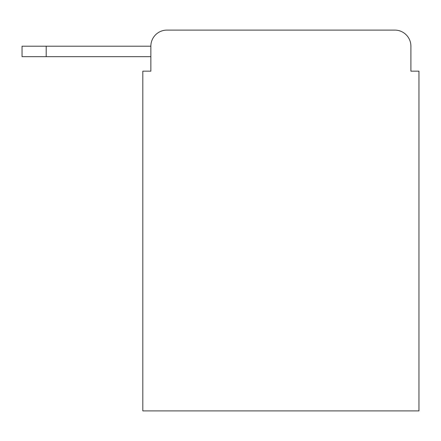 <?xml version="1.0" encoding="UTF-8"?>
<svg xmlns="http://www.w3.org/2000/svg" width="441" height="441" viewBox="0 0 441 441"><rect width="100%" height="100%" fill="white"/><g stroke="black" fill="none" stroke-linecap="round" stroke-linejoin="round"><path stroke-width="0.66" d="M150.861 71.161L142.812 71.161L142.812 410.902L418.95 410.902L418.95 71.161L410.902 71.161L410.902 46.2A16.102 16.102 0 0 0 394.8 30.098L166.963 30.098A16.102 16.102 0 0 0 150.861 46.2L150.861 71.161L150.861 56.669L22.05 56.669L22.05 46.2L70.356 46.2M166.963 30.098L394.8 30.098M410.902 71.161L410.902 46.2M46.2 56.669L46.2 46.2L150.861 46.2"/></g></svg>
